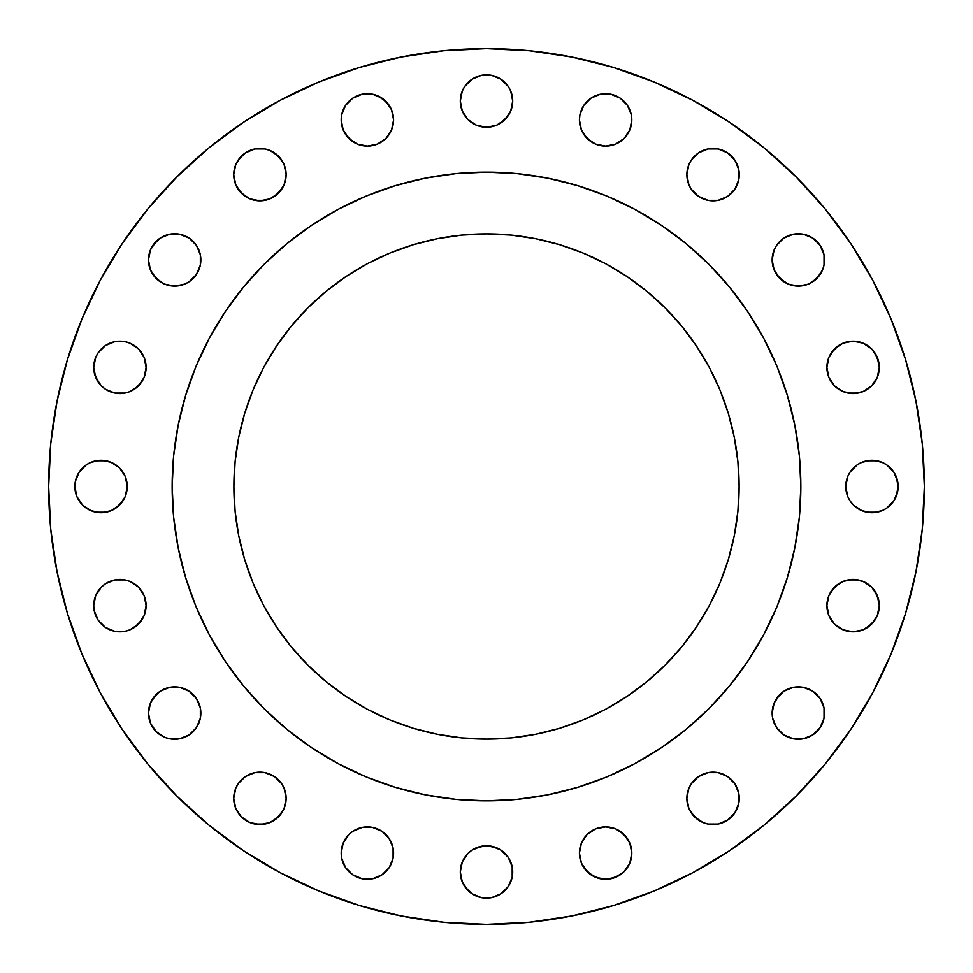 <?xml version="1.0" encoding="UTF-8"?>
<svg xmlns="http://www.w3.org/2000/svg" width="973" height="973" viewBox="0 0 973 973"><rect width="100%" height="100%" fill="white"/><g stroke="black" fill="none" stroke-linecap="round" stroke-linejoin="round"><path stroke-width="1.46" d="M200.353 254.829L200.852 259.937A26.198 26.198 0 0 1 174.654 286.135A26.198 26.198 0 0 1 148.468 259.937L150.45 269.959L156.13 278.46L164.632 284.14L174.654 286.135L184.688 284.14L189.212 281.72L196.437 274.483L200.353 265.045L200.353 254.829L196.437 245.378L189.212 238.154L179.774 234.238L169.545 234.238L160.107 238.154L156.13 241.413L150.45 249.903L148.468 259.937L148.966 254.829M285.624 169.545L286.135 174.654A26.198 26.198 0 0 1 259.937 200.852A26.198 26.198 0 0 1 233.739 174.654L235.734 184.688L241.413 193.177L249.903 198.857L259.937 200.852L269.959 198.857L278.46 193.177L284.14 184.688L286.135 174.654L284.14 164.632L278.46 156.13L269.959 150.45L265.045 148.966L254.829 148.966L245.378 152.883L241.413 156.13L235.734 164.632L233.739 174.654L234.238 169.545M393.08 114.802L393.579 119.91A26.198 26.198 0 0 1 367.393 146.108A26.198 26.198 0 0 1 341.195 119.91L343.189 129.932L348.869 138.434L357.359 144.113L367.393 146.108L377.415 144.113L385.916 138.434L391.584 129.932L393.579 119.91L391.584 109.888L385.916 101.387L377.415 95.707L372.501 94.211L362.272 94.211L352.834 98.127L345.61 105.352L341.693 114.802L341.195 119.91L341.693 114.802M512.187 95.926L512.698 101.046A26.198 26.198 0 0 1 486.5 127.244A26.198 26.198 0 0 1 460.302 101.046L462.297 111.068L467.977 119.57L476.478 125.249L486.5 127.244L496.522 125.249L505.023 119.57L510.703 111.068L512.698 101.046L510.703 91.012L508.283 86.488L501.059 79.263L491.608 75.347L481.392 75.347L471.941 79.263L464.717 86.488L462.297 91.012L460.302 101.046L460.813 95.926M631.307 114.802L631.805 119.91A26.198 26.198 0 0 1 605.607 146.108A26.198 26.198 0 0 1 579.422 119.91L581.416 129.932L587.084 138.434L595.585 144.113L605.607 146.108L615.641 144.113L624.131 138.434L629.811 129.932L631.805 119.91L631.307 114.802L627.39 105.352L620.166 98.127L610.728 94.211L600.499 94.211L591.061 98.127L583.836 105.352L579.92 114.802L579.422 119.91L579.92 114.802M738.762 169.545L739.261 174.654A26.198 26.198 0 0 1 713.063 200.852A26.198 26.198 0 0 1 686.865 174.654L688.86 184.688L691.28 189.212L698.517 196.437L707.955 200.353L718.171 200.353L727.622 196.437L734.846 189.212L738.762 179.774L738.762 169.545L734.846 160.107L727.622 152.883L718.171 148.966L707.955 148.966L698.517 152.883L691.28 160.107L688.86 164.632L686.865 174.654L687.376 169.545M824.034 254.829L824.532 259.937A26.198 26.198 0 0 1 798.346 286.135A26.198 26.198 0 0 1 772.148 259.937L774.143 269.959L779.823 278.46L788.312 284.14L798.346 286.135L808.368 284.14L816.87 278.46L822.55 269.959L824.034 265.045L824.034 254.829L820.117 245.378L812.893 238.154L803.455 234.238L793.226 234.238L783.788 238.154L776.563 245.378L774.143 249.903L772.148 259.937L772.647 254.829M874.873 352.834L878.789 362.272L879.288 367.393A26.198 26.198 0 0 1 853.09 393.579A26.198 26.198 0 0 1 826.892 367.393L828.887 377.415L834.566 385.916L843.068 391.584L853.09 393.579L863.112 391.584L871.613 385.916L877.293 377.415L879.288 367.393L877.293 357.359L871.613 348.869L863.112 343.189L853.09 341.195L843.068 343.189L834.566 348.869L828.887 357.359L826.892 367.393A26.198 26.198 0 0 1 853.09 341.195A26.198 26.198 0 0 1 879.288 367.393L877.293 377.415L871.613 385.916L867.648 389.164M896.157 476.478L898.152 486.5A26.198 26.198 0 0 1 871.954 512.698A26.198 26.198 0 0 1 845.756 486.5L847.751 496.522L850.171 501.059L853.43 505.023L861.932 510.703L871.954 512.698L881.988 510.703L886.512 508.283L893.737 501.059L897.653 491.608L897.653 481.392L893.737 471.941L886.512 464.717L881.988 462.297L871.954 460.302L861.932 462.297L857.408 464.717L850.171 471.941L847.751 476.478L845.756 486.5L847.751 476.478L850.171 471.941L857.408 464.717M874.873 591.061L878.789 600.499L879.288 605.607A26.198 26.198 0 0 1 853.09 631.805A26.198 26.198 0 0 1 826.892 605.607L828.887 615.641L834.566 624.131L843.068 629.811L853.09 631.805L863.112 629.811L871.613 624.131L877.293 615.641L879.288 605.607L877.293 595.585L871.613 587.084L863.112 581.416L853.09 579.422L843.068 581.416L834.566 587.084L828.887 595.585L826.892 605.607A26.198 26.198 0 0 1 853.09 579.422A26.198 26.198 0 0 1 879.288 605.607L877.293 615.641L874.873 620.166L867.648 627.39M824.034 707.955L824.532 713.063A26.198 26.198 0 0 1 798.346 739.261A26.198 26.198 0 0 1 772.148 713.063L772.647 718.171L776.563 727.622L783.788 734.846L793.226 738.762L803.455 738.762L812.893 734.846L820.117 727.622L824.034 718.171L824.034 707.955L820.117 698.517L812.893 691.28L803.455 687.376L793.226 687.376L783.788 691.28L779.823 694.54L774.143 703.041L772.148 713.063L772.647 707.955M738.762 793.226L739.261 798.346A26.198 26.198 0 0 1 713.063 824.532A26.198 26.198 0 0 1 686.865 798.346L688.86 808.368L694.54 816.87L703.041 822.55L707.955 824.034L718.171 824.034L727.622 820.117L734.846 812.893L738.762 803.455L738.762 793.226L734.846 783.788L727.622 776.563L718.171 772.647L707.955 772.647L698.517 776.563L691.28 783.788L688.86 788.312L686.865 798.346L687.376 793.226M631.307 847.982L631.805 853.09A26.198 26.198 0 0 1 605.607 879.288A26.198 26.198 0 0 1 579.422 853.09L581.416 863.112L587.084 871.613L595.585 877.293L605.607 879.288L615.641 877.293L624.131 871.613L629.811 863.112L631.805 853.09L629.811 843.068L624.131 834.566L615.641 828.887L605.607 826.892L595.585 828.887L587.084 834.566L581.416 843.068L579.422 853.09L579.92 847.982M512.187 866.846L512.698 871.954A26.198 26.198 0 0 1 486.5 898.152A26.198 26.198 0 0 1 460.302 871.954L462.297 881.988L464.717 886.512L471.941 893.737L481.392 897.653L491.608 897.653L501.059 893.737L508.283 886.512L512.187 877.074L512.187 866.846L508.283 857.408L501.059 850.171L491.608 846.267L481.392 846.267L471.941 850.171L467.977 853.43L462.297 861.932L460.302 871.954L460.813 866.846M393.08 847.982L393.579 853.09A26.198 26.198 0 0 1 367.393 879.288A26.198 26.198 0 0 1 341.195 853.09L341.693 858.198L345.61 867.648L352.834 874.873L362.272 878.789L372.501 878.789L381.939 874.873L389.164 867.648L393.08 858.198L393.08 847.982L389.164 838.544L381.939 831.307L372.501 827.403L362.272 827.403L352.834 831.307L348.869 834.566L343.189 843.068L341.195 853.09L341.693 847.982M285.624 793.226L286.135 798.346A26.198 26.198 0 0 1 259.937 824.532A26.198 26.198 0 0 1 233.739 798.346L235.734 808.368L241.413 816.87L249.903 822.55L259.937 824.532L269.959 822.55L278.46 816.87L284.14 808.368L286.135 798.346L284.14 788.312L281.72 783.788L274.483 776.563L265.045 772.647L254.829 772.647L245.378 776.563L238.154 783.788L235.734 788.312L233.739 798.346L234.238 793.226M200.353 707.955L200.852 713.063A26.198 26.198 0 0 1 174.654 739.261A26.198 26.198 0 0 1 148.468 713.063L150.45 723.097L156.13 731.587L164.632 737.266L169.545 738.762L179.774 738.762L189.212 734.846L196.437 727.622L200.353 718.171L200.353 707.955L196.437 698.517L189.212 691.28L179.774 687.376L169.545 687.376L160.107 691.28L156.13 694.54L150.45 703.041L148.468 713.063L148.966 707.955M98.127 620.166L94.211 610.728L93.712 605.607A26.198 26.198 0 0 1 119.91 579.422A26.198 26.198 0 0 1 146.108 605.607A26.198 26.198 0 0 1 119.91 631.805A26.198 26.198 0 0 1 93.712 605.607L94.211 610.728L98.127 620.166L105.352 627.39L114.802 631.307L125.018 631.307L129.932 629.811L138.434 624.131L144.113 615.641L146.108 605.607L144.113 595.585L138.434 587.084L129.932 581.416L125.018 579.92L114.802 579.92L105.352 583.836L101.387 587.084L95.707 595.585L93.712 605.607L95.707 595.585L101.387 587.084L105.352 583.836M98.127 381.939L94.211 372.501L93.712 367.393A26.198 26.198 0 0 1 119.91 341.195A26.198 26.198 0 0 1 146.108 367.393A26.198 26.198 0 0 1 119.91 393.579A26.198 26.198 0 0 1 93.712 367.393L95.707 377.415L101.387 385.916L105.352 389.164L114.802 393.08L125.018 393.08L129.932 391.584L138.434 385.916L144.113 377.415L146.108 367.393L144.113 357.359L138.434 348.869L129.932 343.189L125.018 341.693L114.802 341.693L105.352 345.61L98.127 352.834L95.707 357.359L93.712 367.393L95.707 357.359L98.127 352.834L105.352 345.61M111.068 462.297L119.57 467.977L122.829 471.941L125.249 476.478L127.244 486.5A26.198 26.198 0 0 1 101.046 512.698A26.198 26.198 0 0 1 74.848 486.5L76.843 496.522L82.523 505.023L91.012 510.703L101.046 512.698L111.068 510.703L119.57 505.023L125.249 496.522L127.244 486.5L125.249 476.478L119.57 467.977L111.068 462.297L101.046 460.302L91.012 462.297L86.488 464.717L79.263 471.941L75.347 481.392L74.848 486.5L75.347 481.392M172.148 486.293A314.352 314.352 0 0 0 172.148 486.5L172.148 486.5A314.352 314.352 0 0 1 486.5 172.148A314.352 314.352 0 0 1 800.852 486.5L800.852 486.5A314.352 314.352 0 0 0 800.852 486.293M48.65 486.5A437.85 437.85 0 0 1 486.5 48.65A437.85 437.85 0 0 1 924.35 486.5L922.246 529.421L915.934 571.917L905.498 613.598L891.025 654.063L872.647 692.898L850.56 729.762L824.958 764.267L796.109 796.109L764.267 824.958L729.762 850.56L692.898 872.647L654.063 891.025L613.598 905.498L571.917 915.934L529.421 922.246L486.5 924.35L443.579 922.246L401.083 915.934L359.402 905.498L318.937 891.025L280.102 872.647L243.238 850.56L208.733 824.958L176.891 796.109L148.042 764.267L122.44 729.762L100.353 692.898L81.975 654.063L67.502 613.598L57.066 571.917L50.754 529.421L48.65 486.5L50.754 443.579L57.066 401.083L67.502 359.402L81.975 318.937L100.353 280.102L122.44 243.238L148.042 208.733L176.891 176.891L208.733 148.042L243.238 122.44L280.102 100.353L318.937 81.975L359.402 67.502L401.083 57.066L443.579 50.754L486.5 48.65L529.421 50.754L571.917 57.066L613.598 67.502L654.063 81.975L692.898 100.353L729.762 122.44L764.267 148.042L796.109 176.891L824.958 208.733L850.56 243.238L872.647 280.102L891.025 318.937L905.498 359.402L915.934 401.083L922.246 443.579L924.35 486.5A437.85 437.85 0 0 1 486.5 924.35A437.85 437.85 0 0 1 48.65 486.5M634.749 209.292A314.352 314.352 0 0 0 634.688 209.268L661.141 225.128L685.929 243.505L708.782 264.218L729.495 287.071L747.872 311.859L763.732 338.312A314.352 314.352 0 0 0 763.708 338.251M747.994 312.029A314.352 314.352 0 0 0 660.971 225.006M209.292 338.251A314.352 314.352 0 0 0 209.268 338.312L225.128 311.859L243.505 287.071L264.218 264.218L287.071 243.505L311.859 225.128L338.312 209.268A314.352 314.352 0 0 0 338.251 209.292M312.029 225.006A314.352 314.352 0 0 0 225.006 312.029M739.115 486.5A252.615 252.615 0 0 1 486.5 739.115A252.615 252.615 0 0 1 233.885 486.5A252.615 252.615 0 0 1 486.5 233.885A252.615 252.615 0 0 1 739.115 486.5L737.899 461.737L734.262 437.218L728.242 413.172L719.886 389.82L709.293 367.417L696.546 346.157L681.781 326.235L665.131 307.869L646.765 291.219L626.843 276.454L605.583 263.707L583.18 253.114L559.828 244.758L535.782 238.738L511.263 235.101L486.5 233.885L461.737 235.101L437.218 238.738L413.172 244.758L389.82 253.114L367.417 263.707L346.157 276.454L326.235 291.219L307.869 307.869L291.219 326.235L276.454 346.157L263.707 367.417L253.114 389.82L244.758 413.172L238.738 437.218L235.101 461.737L233.885 486.5L235.101 511.263L238.738 535.782L244.758 559.828L253.114 583.18L263.707 605.583L276.454 626.843L291.219 646.765L307.869 665.131L326.235 681.781L346.157 696.546L367.417 709.293L389.82 719.886L413.172 728.242L437.218 734.262L461.737 737.899L486.5 739.115L511.263 737.899L535.782 734.262L559.828 728.242L583.18 719.886L605.583 709.293L626.843 696.546L646.765 681.781L665.131 665.131L681.781 646.765L696.546 626.843L709.293 605.583L719.886 583.18L728.242 559.828L734.262 535.782L737.899 511.263L739.115 486.5M776.928 366.201L763.732 338.312L776.928 366.201L787.315 395.245L794.819 425.177L799.344 455.692L800.852 486.5L799.344 517.308L794.819 547.823L787.315 577.755L776.928 606.799L763.732 634.688L747.872 661.141L729.495 685.929L708.782 708.782L685.929 729.495L661.141 747.872L634.688 763.732L606.799 776.928L577.755 787.315L547.823 794.819L517.308 799.344L486.5 800.852L455.692 799.344L425.177 794.819L395.245 787.315L366.201 776.928L338.312 763.732L311.859 747.872L287.071 729.495L264.218 708.782L243.505 685.929L225.128 661.141L209.268 634.688L196.072 606.799L185.685 577.755L178.181 547.823L173.656 517.308L172.148 486.5L173.656 455.692L178.181 425.177L185.685 395.245L196.072 366.201L209.268 338.312L196.072 366.201M311.859 225.128L338.312 209.268L366.201 196.072L395.245 185.685L425.177 178.181L455.692 173.656L486.5 172.148L517.308 173.656L547.823 178.181L577.755 185.685L606.799 196.072L634.688 209.268L661.141 225.128M800.852 486.707A314.352 314.352 0 0 0 800.852 486.5A314.352 314.352 0 0 1 486.5 800.852A314.352 314.352 0 0 1 172.148 486.5A314.352 314.352 0 0 0 172.148 486.707M196.072 606.799L209.268 634.688A314.352 314.352 0 0 0 209.292 634.749M225.006 660.971A314.352 314.352 0 0 0 312.029 747.994M338.251 763.708A314.352 314.352 0 0 0 338.312 763.732L311.859 747.872M661.141 747.872L634.688 763.732A314.352 314.352 0 0 0 634.749 763.708M660.971 747.994A314.352 314.352 0 0 0 747.994 660.971M763.708 634.749A314.352 314.352 0 0 0 763.732 634.688L776.928 606.799M209.268 634.688L225.128 661.141M747.872 661.141L763.732 634.688M763.732 338.312L747.872 311.859M225.128 311.859L209.268 338.312M850.56 729.762L872.647 692.898M122.44 243.238L100.353 280.102M152.883 245.378L160.107 238.154M169.545 234.238L179.774 234.238M189.212 238.154L196.437 245.378M148.966 265.045L148.468 259.937A26.198 26.198 0 0 1 174.654 233.739A26.198 26.198 0 0 1 200.852 259.937L200.353 265.045M196.437 274.483L189.212 281.72M179.774 285.624L169.545 285.624M160.107 281.72L152.883 274.483M238.154 160.107L245.378 152.883M254.829 148.966L265.045 148.966M274.483 152.883L281.72 160.107M234.238 179.774L233.739 174.654A26.198 26.198 0 0 1 259.937 148.468A26.198 26.198 0 0 1 286.135 174.654L285.624 179.774M281.72 189.212L274.483 196.437M265.045 200.353L254.829 200.353M245.378 196.437L238.154 189.212M345.61 105.352L348.869 101.387M352.834 98.127L362.272 94.211L372.501 94.211L381.939 98.127L389.164 105.352M341.693 125.018L341.195 119.91A26.198 26.198 0 0 1 367.393 93.712A26.198 26.198 0 0 1 393.579 119.91L393.08 125.018M362.272 145.597L357.359 144.113M352.834 141.693L345.61 134.456M464.717 86.488L467.977 82.523M481.392 75.347L491.608 75.347M505.023 82.523L508.283 86.488M460.813 106.154L460.302 101.046A26.198 26.198 0 0 1 486.5 74.848A26.198 26.198 0 0 1 512.698 101.046L512.187 106.154M508.283 115.592L501.059 122.829L496.522 125.249L486.5 127.244L476.478 125.249L471.941 122.829L467.977 119.57L462.297 111.068M583.836 105.352L587.084 101.387M591.061 98.127L600.499 94.211L610.728 94.211L620.166 98.127L627.39 105.352M579.92 125.018L579.422 119.91A26.198 26.198 0 0 1 605.607 93.712A26.198 26.198 0 0 1 631.805 119.91L631.307 125.018M591.061 141.693L583.836 134.456M691.28 160.107L698.517 152.883M707.955 148.966L718.171 148.966M727.622 152.883L734.846 160.107M687.376 179.774L686.865 174.654A26.198 26.198 0 0 1 713.063 148.468A26.198 26.198 0 0 1 739.261 174.654L738.762 179.774M734.846 189.212L727.622 196.437M718.171 200.353L707.955 200.353M698.517 196.437L691.28 189.212M776.563 245.378L783.788 238.154M793.226 234.238L803.455 234.238M812.893 238.154L820.117 245.378M772.647 265.045L772.148 259.937A26.198 26.198 0 0 1 798.346 233.739A26.198 26.198 0 0 1 824.532 259.937L824.034 265.045M820.117 274.483L812.893 281.72M803.455 285.624L793.226 285.624M783.788 281.72L776.563 274.483M831.307 352.834L838.544 345.61M847.982 341.693L858.198 341.693M867.648 345.61L871.613 348.869M858.198 393.08L847.982 393.08M866.846 460.813L877.074 460.813M886.512 464.717L890.477 467.977M861.932 510.703L853.43 505.023L850.171 501.059L847.751 496.522L845.756 486.5A26.198 26.198 0 0 1 871.954 460.302A26.198 26.198 0 0 1 898.152 486.5L896.157 496.522M890.477 505.023L886.512 508.283M877.074 512.187L866.846 512.187M831.307 591.061L838.544 583.836M847.982 579.92L858.198 579.92M867.648 583.836L871.613 587.084M858.198 631.307L847.982 631.307M776.563 698.517L783.788 691.28M793.226 687.376L803.455 687.376M812.893 691.28L820.117 698.517M772.647 718.171L772.148 713.063A26.198 26.198 0 0 1 798.346 686.865A26.198 26.198 0 0 1 824.532 713.063L824.034 718.171M820.117 727.622L812.893 734.846M803.455 738.762L793.226 738.762M783.788 734.846L776.563 727.622L774.143 723.097M691.28 783.788L698.517 776.563M707.955 772.647L718.171 772.647M727.622 776.563L734.846 783.788M687.376 803.455L686.865 798.346A26.198 26.198 0 0 1 713.063 772.148A26.198 26.198 0 0 1 739.261 798.346L738.762 803.455M734.846 812.893L727.622 820.117M718.171 824.034L707.955 824.034M698.517 820.117L691.28 812.893M620.166 831.307L627.39 838.544M579.92 858.198L579.422 853.09A26.198 26.198 0 0 1 605.607 826.892A26.198 26.198 0 0 1 631.805 853.09L631.307 858.198M627.39 867.648L624.131 871.613M620.166 874.873L610.728 878.789L600.499 878.789L591.061 874.873L583.836 867.648M462.297 861.932L467.977 853.43L471.941 850.171L476.478 847.751L486.5 845.756L496.522 847.751L501.059 850.171L508.283 857.408M460.813 877.074L460.302 871.954A26.198 26.198 0 0 1 486.5 845.756A26.198 26.198 0 0 1 512.698 871.954L512.187 877.074M508.283 886.512L505.023 890.477M491.608 897.653L481.392 897.653M467.977 890.477L462.297 881.988M381.939 831.307L389.164 838.544M341.693 858.198L341.195 853.09A26.198 26.198 0 0 1 367.393 826.892A26.198 26.198 0 0 1 393.579 853.09L393.08 858.198M389.164 867.648L385.916 871.613M381.939 874.873L372.501 878.789L362.272 878.789L352.834 874.873L345.61 867.648M238.154 783.788L245.378 776.563M254.829 772.647L265.045 772.647M274.483 776.563L281.72 783.788M234.238 803.455L233.739 798.346A26.198 26.198 0 0 1 259.937 772.148A26.198 26.198 0 0 1 286.135 798.346L285.624 803.455M281.72 812.893L274.483 820.117M265.045 824.034L254.829 824.034M245.378 820.117L241.413 816.87L235.734 808.368M152.883 698.517L160.107 691.28M169.545 687.376L179.774 687.376M189.212 691.28L196.437 698.517M148.966 718.171L148.468 713.063A26.198 26.198 0 0 1 174.654 686.865A26.198 26.198 0 0 1 200.852 713.063L200.353 718.171M196.437 727.622L189.212 734.846M179.774 738.762L169.545 738.762M160.107 734.846L156.13 731.587L150.45 723.097M114.802 579.92L125.018 579.92M141.693 620.166L134.456 627.39M125.018 631.307L114.802 631.307M105.352 627.39L101.387 624.131M114.802 341.693L125.018 341.693M141.693 381.939L134.456 389.164M125.018 393.08L114.802 393.08M105.352 389.164L101.387 385.916M82.523 467.977L86.488 464.717M95.926 460.813L106.154 460.813M75.347 491.608L74.848 486.5A26.198 26.198 0 0 1 101.046 460.302A26.198 26.198 0 0 1 127.244 486.5L125.249 496.522L122.829 501.059L115.592 508.283M106.154 512.187L95.926 512.187M86.488 508.283L82.523 505.023M728.242 559.828L719.886 583.18L709.293 605.583M667.563 662.662L662.662 667.563M583.18 719.886L559.828 728.242M413.172 728.242L389.82 719.886M310.338 667.563L305.437 662.662M263.707 605.583L253.114 583.18L244.758 559.828M244.758 413.172L253.114 389.82M305.437 310.338L310.338 305.437M367.417 263.707L389.82 253.114L413.172 244.758M559.828 244.758L583.18 253.114L605.583 263.707M662.662 305.437L667.563 310.338M709.293 367.417L719.886 389.82L728.242 413.172"/></g></svg>
